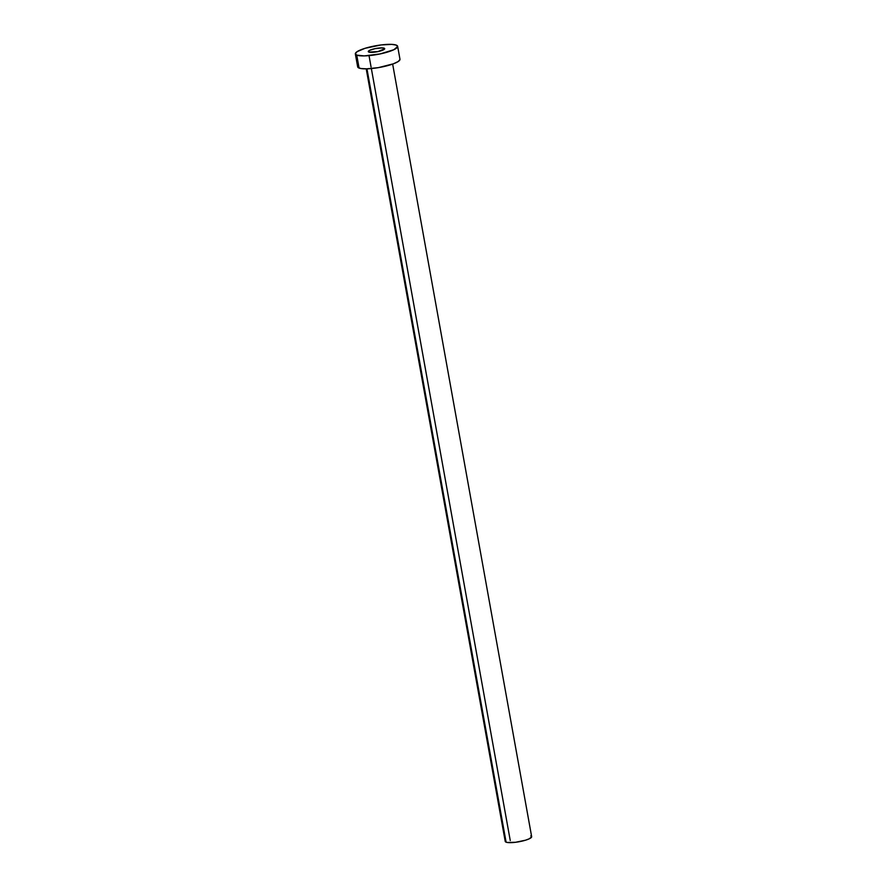 <?xml version="1.0" encoding="UTF-8"?>
<svg xmlns="http://www.w3.org/2000/svg" width="887" height="887" viewBox="0 0 887 887"><rect width="100%" height="100%" fill="white"/><g stroke="black" fill="none" stroke-linecap="round" stroke-linejoin="round"><path stroke-width="1.33" d="M384.138 48.175A8.327 1.719 169.8 0 1 384.692 48.652A8.327 1.719 169.8 0 1 378.15 51.546A8.327 1.719 169.8 0 1 368.848 52.067L377.895 51.601L384.692 48.752L382.43 47.898L375.09 48.652L369.79 50.271L368.293 51.49L368.848 52.067A8.327 1.719 169.8 0 1 368.293 51.601A8.327 1.719 169.8 0 1 374.835 48.696A8.327 1.719 169.8 0 1 384.138 48.175L384.337 49.284L384.138 48.175M366.22 68.842L505.224 841.419A13.427 2.772 -10.2 0 0 506.1 842.173L366.952 68.82L506.1 842.173A13.427 2.772 -10.2 0 0 521.101 841.342A13.427 2.772 -10.2 0 0 531.657 836.663L392.653 64.086M356.751 55.138A21.488 4.435 169.8 0 1 355.343 53.93A21.488 4.435 169.8 0 1 372.23 46.457A21.488 4.435 169.8 0 1 396.234 45.104A21.488 4.435 169.8 0 1 397.642 46.324A21.488 4.435 169.8 0 1 380.756 53.797A21.488 4.435 169.8 0 1 356.751 55.138L359.08 68.077L356.751 55.138L355.332 53.652L357.139 51.634L365.156 48.275L381.122 44.938L391.81 44.383L396.234 45.104L397.653 46.59L393.806 49.739L380.124 53.93L364.313 55.903L356.751 55.138M355.343 53.93L357.672 66.858A21.488 4.435 -10.2 0 0 359.08 68.077A21.488 4.435 -10.2 0 0 383.084 66.736A21.488 4.435 -10.2 0 0 399.97 59.252L397.642 46.324M399.97 59.529L398.174 61.547L393.418 63.797L378.317 67.645L366.641 68.831L360.942 68.543L357.971 67.412L358.171 65.627M530.781 835.909L531.468 836.319M531.668 836.829L529.262 838.803L525.525 840.2L515.547 842.284L507.275 842.473L505.413 841.763L505.535 840.643M510.247 840.51L371.354 68.554M371.065 67.013L369.025 55.615"/></g></svg>
